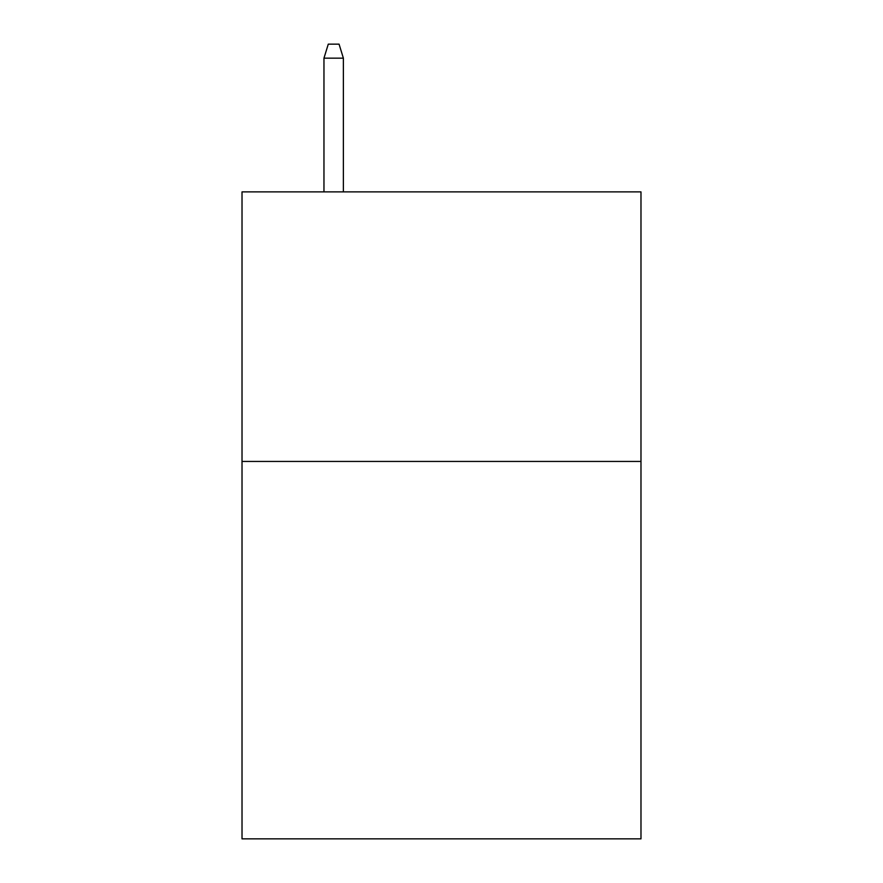 <?xml version="1.0" encoding="UTF-8"?>
<svg xmlns="http://www.w3.org/2000/svg" width="883" height="883" viewBox="0 0 883 883"><rect width="100%" height="100%" fill="white"/><g stroke="black" fill="none" stroke-linecap="round" stroke-linejoin="round"><path stroke-width="1.32" d="M640.981 461.445L640.981 838.85L242.019 838.85L242.019 191.876L640.981 191.876L640.981 461.445L242.019 461.445M343.377 191.876L343.377 58.168L323.962 58.168L323.962 191.876M323.962 58.168L328.277 44.15L339.061 44.15L343.377 58.168"/></g></svg>
